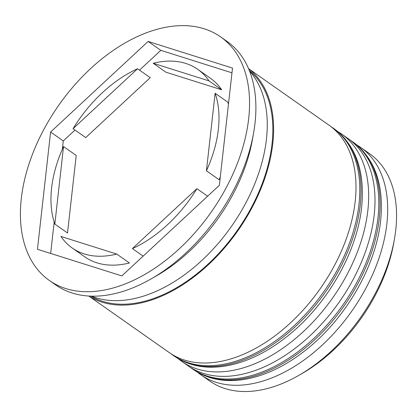 <?xml version="1.0" encoding="UTF-8"?>
<svg xmlns="http://www.w3.org/2000/svg" width="417" height="417" viewBox="0 0 417 417"><rect width="100%" height="100%" fill="white"/><g stroke="black" fill="none" stroke-linecap="round" stroke-linejoin="round"><path stroke-width="0.63" d="M200.864 374.8L209.735 381.034A138.96 86.882 -54.9 0 0 298.77 375.399A138.96 86.882 -54.9 0 0 394.393 239.316A138.96 86.882 -54.9 0 0 395.738 230.033A138.96 86.882 -54.9 0 0 369.519 153.644L360.648 147.41A138.96 86.882 125.1 0 1 386.867 223.799A138.96 86.882 125.1 0 1 312.489 353.564A138.96 86.882 125.1 0 1 200.864 374.8A138.96 86.882 125.1 0 1 197.236 372.016M356.796 144.939A138.96 86.882 125.1 0 1 360.648 147.41M337.78 131.579A138.96 86.882 125.1 0 1 341.632 134.05A138.96 86.882 125.1 0 1 367.851 210.439A138.96 86.882 125.1 0 1 293.474 340.204A138.96 86.882 125.1 0 1 181.848 361.44A138.96 86.882 125.1 0 1 178.221 358.656M49.383 280.49L55.722 284.947A148.885 93.09 -54.9 0 0 151.11 278.905A148.885 93.09 -54.9 0 0 253.567 133.101A148.885 93.09 -54.9 0 0 255.011 123.156A148.885 93.09 -54.9 0 0 226.916 41.309L220.577 36.858A148.885 93.09 -54.9 0 0 100.977 59.61A148.885 93.09 -54.9 0 0 21.293 198.643A148.885 93.09 -54.9 0 0 49.383 280.49A148.885 93.09 -54.9 0 0 168.984 257.737A148.885 93.09 -54.9 0 0 248.673 118.704A148.885 93.09 -54.9 0 0 220.577 36.858M181.848 361.44L188.187 365.897A138.96 86.882 -54.9 0 0 299.813 344.656A138.96 86.882 -54.9 0 0 374.19 214.891A138.96 86.882 -54.9 0 0 347.971 138.501L341.632 134.05M88.774 296.039L169.172 352.532A138.96 86.882 -54.9 0 0 280.803 331.296A138.96 86.882 -54.9 0 0 355.175 201.531A138.96 86.882 -54.9 0 0 328.956 125.142L248.553 68.643M88.884 296.044A138.96 86.882 -54.9 0 0 199.889 272.181A138.96 86.882 -54.9 0 0 272.781 143.636A138.96 86.882 -54.9 0 0 248.6 68.748M91.417 296.153A138.96 86.882 -54.9 0 0 199.3 262.773A138.96 86.882 -54.9 0 0 266.442 139.179A138.96 86.882 -54.9 0 0 249.559 71.093M51.609 187.989A109.181 68.263 -54.9 0 0 54.841 224.096L67.512 232.999L76.212 155.458L63.535 146.549A109.181 68.263 -54.9 0 0 51.609 187.989M221.677 89.796L209 80.888A109.181 68.263 -54.9 0 0 197.752 69.342A109.181 68.263 -54.9 0 0 153.19 63.269L165.867 72.177L221.677 89.796A109.181 68.263 -54.9 0 0 210.429 78.25L197.752 69.342M220.285 177.053A109.181 68.263 -54.9 0 1 219.102 179.706L206.425 170.798A109.181 68.263 -54.9 0 0 215.125 93.257L227.797 102.16A109.181 68.263 -54.9 0 1 228.459 104.167M143.13 256.121L132.403 248.584A109.181 68.263 -54.9 0 0 196.913 188.661L207.64 196.198M116.77 254.078L60.96 236.46A109.181 68.263 -54.9 0 0 72.209 248.006A109.181 68.263 -54.9 0 0 116.77 254.078L129.447 262.986A109.181 68.263 -54.9 0 1 84.886 256.914L72.209 248.006M209 80.888L153.19 63.269M206.425 170.798L215.125 93.257M132.403 248.584L196.913 188.661M63.535 146.549L54.841 224.096M394.393 239.316L393.705 243.189A133.002 83.16 125.1 0 1 302.179 373.444L298.77 375.399M232.509 68.08L148.129 41.439L50.603 132.033L37.452 249.267L121.832 275.908L219.358 185.315L232.509 68.08M151.11 278.905L156.797 275.642A138.96 86.882 -54.9 0 0 252.421 139.554L253.567 133.101M231.977 72.819L160.806 50.348L148.129 41.439M74.997 130.057L63.28 140.941L62.352 149.203M54.179 222.089L50.66 253.437M63.28 140.941L50.603 132.033M160.806 50.348L139.507 70.134M85.725 137.594L150.235 77.671L137.558 68.763A109.181 68.263 -54.9 0 0 73.048 128.686L85.725 137.594M137.558 68.763L73.048 128.686M379.262 218.456A138.96 86.882 -54.9 0 0 353.037 142.067C374.982 158.653 384.182 184.872 380.632 220.718C376.04 265.165 346.939 316.461 308.783 347.648C286.182 366.209 263.403 376.984 240.442 379.976C222.219 382.081 206.493 378.573 193.259 369.457A138.96 86.882 -54.9 0 0 304.884 348.221A138.96 86.882 -54.9 0 0 379.262 218.456M353.037 142.067L351.771 141.175A138.96 86.882 125.1 0 1 377.995 217.565A138.96 86.882 125.1 0 1 303.618 347.33A138.96 86.882 125.1 0 1 191.992 368.565L193.259 369.457M360.246 205.091A138.96 86.882 -54.9 0 0 334.027 128.702C355.967 145.293 365.167 171.512 361.617 207.358C357.025 251.805 327.929 303.102 289.768 334.283C267.167 352.85 244.388 363.624 221.427 366.616C203.204 368.717 187.478 365.214 174.243 356.097A138.96 86.882 -54.9 0 0 285.869 334.856A138.96 86.882 -54.9 0 0 360.246 205.091M334.027 128.702L332.761 127.81A138.96 86.882 125.1 0 1 358.98 204.205A138.96 86.882 125.1 0 1 284.603 333.97A138.96 86.882 125.1 0 1 172.977 355.206L174.243 356.097M249.382 70.645A137.964 86.262 125.1 0 1 272.025 143.901A137.964 86.262 125.1 0 1 200.676 270.675A137.964 86.262 125.1 0 1 90.937 296.138M351.771 141.175L349.811 139.857M190.084 367.168L191.992 368.565M332.761 127.81L330.796 126.492M171.069 353.809L172.977 355.206"/></g></svg>
